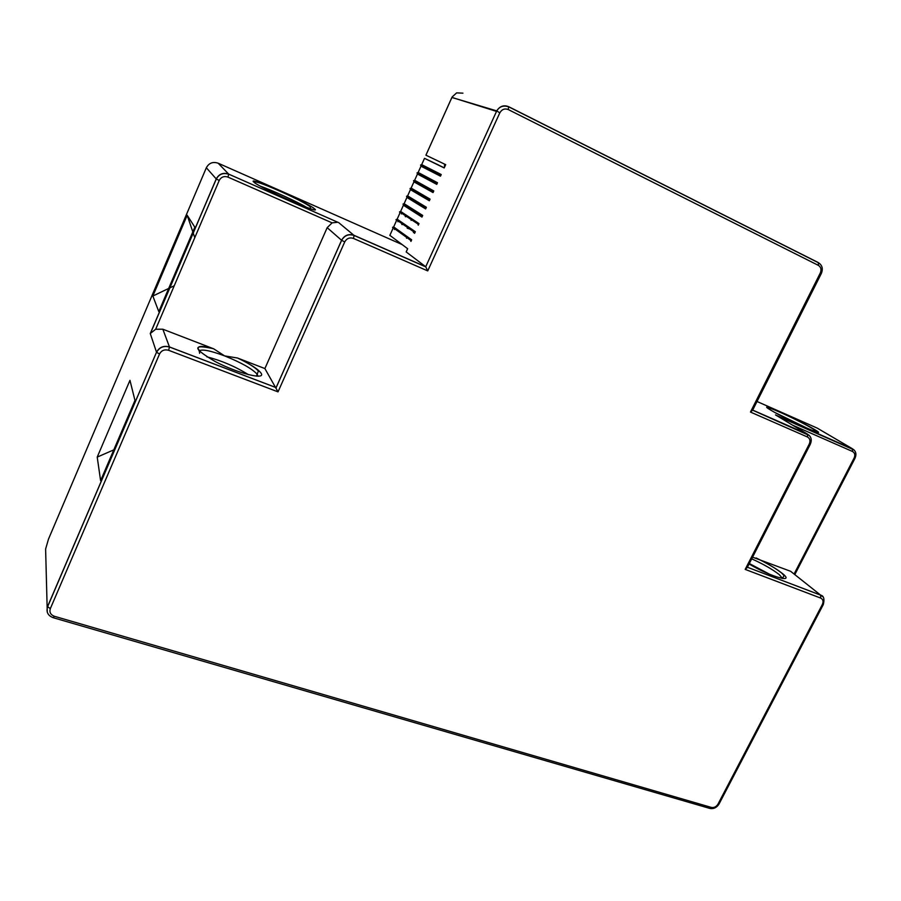 <?xml version="1.0" encoding="UTF-8"?>
<svg xmlns="http://www.w3.org/2000/svg" width="901" height="901" viewBox="0 0 901 901"><rect width="100%" height="100%" fill="white"/><g stroke="black" fill="none" stroke-linecap="round" stroke-linejoin="round"><path stroke-width="1.35" d="M409.797 229.045L407.218 228.201M401.745 224.293L402.026 223.673M405.247 216.522L405.574 215.801M408.795 208.649L409.122 207.906M412.343 200.765L412.681 200.011M411.093 220.418L411.43 219.686M414.697 212.433L415.046 211.679M418.312 204.426L418.661 203.66M413.097 200.259L412.759 201.013M409.527 208.165L409.2 208.908M405.979 216.06L405.641 216.792M402.42 223.944L402.105 224.642M423.312 197.218L423.673 196.429M438.697 165.153L444.238 167.845M429.845 170.728L430.565 169.118M422.625 186.721L422.986 185.921M438.708 165.074L424.506 158.339L444.193 167.935L445.691 164.646L425.914 155.186L451.908 97.409L496.519 111.386L425.722 266.752L406.182 251.942L407.646 248.71L389.863 235.341M158.79 311.611L194.819 227.176L187.194 215.271L152.855 296.035L158.79 311.611M414.156 232.841L413.424 232.503M438.224 175.019L438.314 173.048M411.667 239.812L410.518 240.274L410.935 241.434L411.667 239.812L393.669 226.928L396.767 220.035M415.338 231.703L414.19 232.165L414.606 233.325L415.338 231.703L397.15 219.191L400.258 212.276M419.01 223.583L417.861 224.045L418.278 225.205L419.01 223.583L400.63 211.442L403.423 205.225L421.758 216.95M422.693 215.44L421.544 215.902L421.961 217.073L422.693 215.44L404.121 203.671L406.925 197.443L425.475 208.818M426.387 207.286L425.238 207.748L425.644 208.919L426.387 207.286L407.624 195.889L410.428 189.649L429.203 200.675M430.081 199.121L428.932 199.583L429.338 200.754L430.081 199.121L411.138 188.095L413.942 181.844L432.93 192.51M433.786 190.933L432.66 191.339L433.043 192.577L433.786 190.933L414.64 180.279L417.456 174.028L436.67 184.333M437.492 182.734L436.343 183.196L436.76 184.378L437.492 182.734L418.165 172.463L420.981 166.189L440.476 176.168L441.22 174.524L421.691 164.624L424.517 158.339M406.542 238.258L406.858 237.549M444.52 167.214L444.531 164.095M152.855 296.035L168.678 288.433M169.726 287.926L172.339 286.676M172.553 286.574L174.242 285.763M194.785 237.673L193.186 232.954M192.814 231.872L187.194 215.271M134.97 400.427L129.958 380.335L97.218 457.1L100.608 480.65L134.97 400.427M113.796 449.858L97.218 457.1M822.737 596.653L820.665 595.156C823.773 595.798 824.663 598.917 823.323 604.537L822.376 604.447L717.996 804.12C716.306 806.8 714.099 807.904 711.396 807.431L54.33 616.261C50.569 614.775 49.228 612.23 50.332 608.625L159.545 353.969C161.527 350.41 164.556 349.183 168.622 350.298L278.026 391.867L264.894 368.565L327.176 227.671L332.109 222.862L337.774 222.254L228.696 174.13C223.166 172.316 219.011 173.927 216.24 178.939L206.34 167.744C208.964 162.991 212.906 161.47 218.166 163.205L228.696 174.13L337.774 222.254M155.67 329.237L219.213 180.47L216.24 178.939L150.264 333.539L155.67 329.237L162.844 329.214L213.717 348.833L224.608 355.895L237.504 358.012L264.894 368.565M248.417 374.67C235.555 366.617 221.669 360.659 206.779 356.796M48.372 539.508L45.613 549.058L47.269 612.162M752.56 557.167L790.639 571.302L793.004 573.182M769.747 574.331L749.317 563.53M810.236 444.373L747.267 567.54L745.195 569.398L820.698 598.084L820.665 595.156L747.413 567.247L820.586 595.088L790.639 571.302M820.259 273.082L750.465 412.061L752.605 410.282L821.239 273.667L820.259 273.082C821.633 269.669 821.025 267.113 818.435 265.401L508.277 109.562C504.673 108.21 501.846 109.314 499.796 112.873L427.727 270.908L425.722 266.752L354.014 235.319C348.608 233.573 344.464 235.229 341.592 240.285L344.734 241.907L278.026 391.867M854.08 449.948L777.169 415.902M410.552 240.207L392.599 227.3L392.971 228.471L389.829 235.42L393.275 227.784M421.578 215.846L403.062 204.043L403.423 205.225L403.761 204.493M425.272 207.692L406.554 196.26L406.925 197.443L407.263 196.7M428.966 199.526L410.068 188.467L410.428 189.649L410.777 188.883M432.66 191.339L413.57 180.662L413.942 181.844L414.291 181.067M417.816 173.229L418.165 172.463L417.062 172.891L417.456 174.028L404.121 203.66L403.062 204.043M424.506 158.339L421.341 165.367L421.691 164.624L420.587 165.052L420.981 166.189L417.805 173.217M441.22 174.524L440.06 174.974L440.476 176.168M392.599 227.3L393.669 226.928L396.44 220.734L396.046 219.63L397.15 219.191M397.138 219.191L399.92 212.985L399.537 211.87L400.63 211.442L403.411 205.214M406.554 196.26L407.624 195.889M410.068 188.467L411.138 188.095M413.57 180.662L414.64 180.279M423.256 165.412L422.546 166.989M419.708 173.285L419.01 174.85M415.823 181.923L415.474 182.7M412.286 189.773L411.948 190.539M408.761 197.612L408.423 198.366M405.247 205.439L404.909 206.171M401.733 213.244L401.407 213.965M398.219 221.038L397.904 221.747M394.717 228.82L394.413 229.518M425.925 155.197L452.133 96.97L456.638 92.871L462.934 93.163M757.02 401.497L817.218 428.11L852.402 448.754L852.549 451.502C854.846 452.865 855.364 455.028 854.125 458.012L854.993 458.282C856.75 454.138 855.961 451.018 852.605 448.923L776.335 415.35M775.536 414.91L807.397 434.079L752.707 410.101M813.896 429.146C797.43 419.269 753.056 399.627 770.682 410.079C787.125 420.091 833.346 440.431 813.896 429.146M775.356 412.737L808.512 428.887M48.463 539.181L206.363 167.687M150.264 333.539L156.526 352.212L47.528 606.655L50.332 608.625M823.255 604.661L719.066 803.94L717.996 804.12M711.396 807.431L709.56 808.343L53.441 617.771M168.622 350.298L169.478 346.964C163.689 345.365 159.364 347.11 156.526 352.212L47.562 606.835C46.041 612.049 47.933 615.676 53.238 617.714L54.33 616.261M344.734 241.907C346.75 238.371 349.656 237.211 353.451 238.427L354.116 235.465C348.71 233.742 344.542 235.364 341.625 240.319L276.145 387.644L169.501 347.009C163.745 345.5 159.443 347.268 156.594 352.325L159.545 353.969M327.176 227.671L341.592 240.285L276.123 387.599L169.478 346.964L162.844 329.214M425.891 266.933L354.116 235.465L338.528 222.491M332.109 222.862L227.942 177.103C224.067 175.841 221.162 176.956 219.213 180.47M237.943 358.181C250.669 364.297 258.407 369.342 261.177 373.318C265.761 380.312 238.168 373.521 215.497 361.706C192.679 348.327 191.947 343.979 213.3 348.676M257.889 376.246L257.236 374.309C252.19 368.768 241.322 362.63 224.608 355.895C210.271 350.568 201.745 348.912 199.031 350.94M227.942 177.103L228.741 174.253C223.268 172.508 219.123 174.084 216.308 178.995L150.591 333.01M218.11 163.182L402.004 244.509M314.426 208.739C308.367 202.984 246.626 175.661 253.677 181.934C258.643 187.408 324.304 216.296 314.426 208.739M260.558 186.259C271.584 190.032 296.834 201.587 306.734 207.388M45.613 549.058L45.636 549.678M854.125 458.012L794.085 574.038M756.322 558.068C767.168 563.283 775.716 568.306 781.944 573.149C796 583.938 771.549 577.327 749.08 563.981M751.704 558.845C763.113 563.992 772.247 569.207 779.106 574.489L782.676 578.543M792.497 425.114L852.549 451.502M809.278 444.024L810.269 444.317C812.139 439.868 811.249 436.523 807.611 434.271L807.499 437.008C809.999 438.483 810.596 440.814 809.278 444.024L745.195 569.398M822.376 604.447C823.638 601.463 823.075 599.334 820.698 598.084M353.451 238.427L427.727 270.908M750.465 412.061L807.499 437.008M809.357 435.51L752.662 410.18M508.693 106.712L818.322 262.585L818.435 265.401M508.277 109.562L508.603 106.667C503.715 104.764 499.762 106.183 496.755 110.891L499.796 112.873M451.885 97.466L496.755 110.891C499.514 106.431 503.535 105.102 508.828 106.881L818.671 262.867C822.343 265.39 823.21 268.982 821.262 273.622M768.08 408.412C766.402 406.666 771.414 408.401 783.127 413.615C796.664 419.889 806.677 425.024 813.164 429.011L814.977 430.791M718.93 804.176C716.745 807.566 713.817 809.008 710.168 808.501M199.594 353.327C199.436 350.861 198.986 349.419 198.231 349.014C197.296 345.657 202.455 345.601 213.717 348.833M237.504 358.012C248.045 362.957 255.017 367.281 258.407 371.009L256.413 376.168M310.575 208.728L310.361 207.354C311.453 206.419 297.6 199.087 280.234 191.316C261.966 183.275 253.44 180.403 254.656 182.723M794.795 574.601L854.97 458.327M782.53 578.082L784.129 575.694L781.696 573.07C775.536 568.227 766.999 563.204 756.063 557.978M440.093 174.929L420.621 164.996M414.223 232.098L396.08 219.562M417.895 223.977L399.571 211.814M436.377 183.14L417.095 172.834"/></g></svg>
